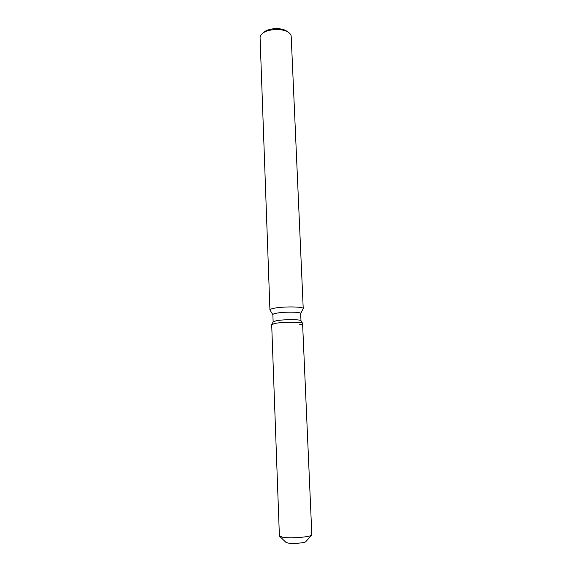 <?xml version="1.0" encoding="UTF-8"?>
<svg xmlns="http://www.w3.org/2000/svg" width="572" height="572" viewBox="0 0 572 572"><rect width="100%" height="100%" fill="white"/><g stroke="black" fill="none" stroke-linecap="round" stroke-linejoin="round"><path stroke-width="0.86" d="M305.956 541.362C306.506 542.792 293.25 544.043 287.959 543.043L285.878 542.17M300.972 320.792L300.922 320.713C300.372 319.255 282.747 319.333 275.904 320.856L273.151 321.907M299.306 324.76C301.816 324.274 302.91 323.788 302.581 323.302C302.009 321.721 282.353 321.829 274.746 323.487L271.693 324.717L279.393 535.921L282.697 537.244C290.762 538.688 311.225 536.994 311.84 534.87L302.581 323.302C302.009 321.721 282.353 321.829 274.746 323.487L271.75 324.546L273.194 321.829L271.75 324.546M300.986 320.82L300.672 313.492C301.301 311.79 282.804 311.697 275.625 313.392C273.795 313.799 272.88 314.2 272.873 314.607L273.137 321.936M300.672 313.556L303.224 308.615C304.004 306.485 281.774 306.327 273.194 308.444C271.028 308.944 269.941 309.445 269.927 309.952L272.873 314.671M303.224 308.615L291.205 36.408C291.112 34.863 290.14 33.476 288.267 32.254C282.604 28.321 268.683 28.743 263.02 33.026L262.677 33.276C260.911 34.649 260.046 36.108 260.081 37.659L269.927 309.952M287.187 31.481L286.486 30.981C281.574 27.57 269.562 27.935 264.65 31.653L263.685 32.425M311.668 535.063L305.898 541.541C305.419 542.928 292.943 543.979 287.959 543.043L285.95 542.342L279.679 536.35M300.922 320.713L302.581 323.302L300.922 320.713M286.486 30.981L288.267 32.254M264.35 31.868L262.677 33.276"/></g></svg>
